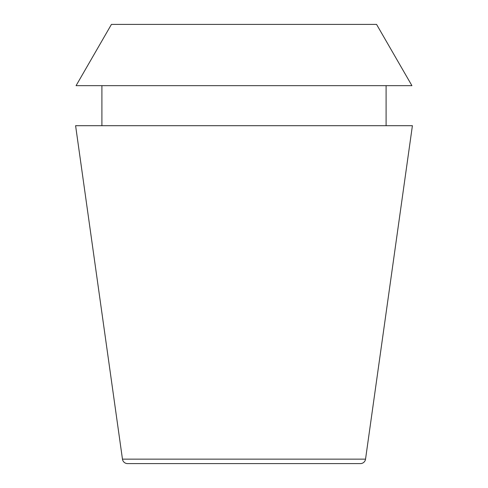 <?xml version="1.0" encoding="UTF-8"?>
<svg xmlns="http://www.w3.org/2000/svg" width="488" height="488" viewBox="0 0 488 488"><rect width="100%" height="100%" fill="white"/><g stroke="black" fill="none" stroke-linecap="round" stroke-linejoin="round"><path stroke-width="0.73" d="M122.464 459.153A5.167 5.167 0 0 0 127.575 463.6L360.425 463.6A5.167 5.167 0 0 0 365.536 459.153L412.403 125.703L75.597 125.703L122.464 459.153L365.536 459.153M101.907 85.656L101.907 125.703M386.093 85.656L386.093 125.703M376.565 24.4L111.435 24.4L76.073 85.656L411.927 85.656L376.565 24.4"/></g></svg>
